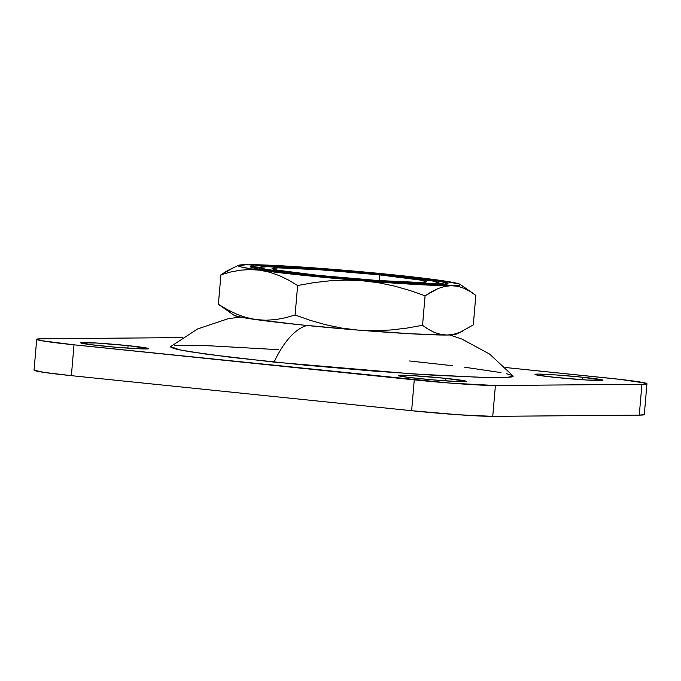 <?xml version="1.0" encoding="UTF-8"?>
<svg xmlns="http://www.w3.org/2000/svg" width="681" height="681" viewBox="0 0 681 681"><rect width="100%" height="100%" fill="white"/><g stroke="black" fill="none" stroke-linecap="round" stroke-linejoin="round"><path stroke-width="1.02" d="M313.822 275.456L382.33 281.355L431.456 283.636L438.743 282.879L432.409 280.947L384.637 274.869A89.858 3.609 -175.1 0 1 438.751 282.836A89.858 3.609 -175.1 0 1 313.822 275.456A89.858 3.609 -175.1 0 1 259.699 267.488A89.858 3.609 -175.1 0 1 384.637 274.869L316.12 268.969L266.995 266.697L259.708 267.454L266.05 269.378L313.822 275.456M252.455 267.914L259.682 267.659A99.154 3.975 4.9 0 0 253.085 267.854M388.298 274.843L420.049 278.444L441.016 281.542L448.004 283.671L439.96 284.505L385.761 282.002L310.153 275.49A99.154 3.975 -175.1 0 1 250.438 266.697A99.154 3.975 -175.1 0 1 388.298 274.843A99.154 3.975 -175.1 0 1 448.013 283.628A99.154 3.975 -175.1 0 1 310.153 275.49L278.41 271.889L257.444 268.782L250.446 266.654L258.491 265.82L312.698 268.323L388.298 274.843M379.751 274.911L379.266 280.606L379.751 274.911L420.935 280.146L426.4 281.815L420.109 282.462L377.768 280.504L318.699 275.413A77.464 3.107 -175.1 0 1 272.051 268.544A77.464 3.107 -175.1 0 1 379.751 274.911A77.464 3.107 -175.1 0 1 426.408 281.781A77.464 3.107 -175.1 0 1 318.699 275.413L277.516 270.178L272.06 268.518L278.342 267.863L320.683 269.821L379.751 274.911M238.384 265.352L227.471 270.646L220.925 274.775L230.706 271.991L240.495 270.187L250.31 269.548L260.125 270.221A111.548 4.478 -175.1 0 1 238.384 265.352A111.548 4.478 -175.1 0 1 247.152 264.645L253.502 265.275L247.152 264.645A111.548 4.478 -175.1 0 1 336.252 269.591L336.252 269.591A111.548 4.478 -175.1 0 1 393.184 274.801L350.775 270.8L295.001 266.603L253.758 264.688L242.283 264.79L238.103 265.59L241.483 267.046L252.217 269.055L292.328 274.154L347.685 279.525L415.648 284.454L451.299 285.68L459.198 285.22L460.356 284.735L459.607 284.088L438.334 280.104L393.184 274.801A111.548 4.478 -175.1 0 1 438.334 280.104A111.548 4.478 -175.1 0 1 460.118 284.36A111.548 4.478 -175.1 0 1 451.299 285.68A111.548 4.478 -175.1 0 1 362.198 280.734A111.548 4.478 -175.1 0 1 260.125 270.221L269.804 272.272L279.261 275.601L288.531 280.07L297.623 285.501L313.643 282.666L329.74 280.81L345.922 280.112L362.198 280.734L378.33 282.726L394.163 286.011L409.732 290.421L425.072 295.809L438.189 288.48L444.787 286.42L451.299 285.68L457.658 286.301L463.863 288.225L469.933 291.323L475.832 295.384L473.304 324.905L460.084 332.268L453.546 334.303L447.068 335.035L456.125 334.09M582.408 377.206L582.195 379.717L582.408 377.206L556.428 374.967L537.794 374.107L535.028 374.397L537.428 375.129L555.551 377.436A34.084 1.371 -175.1 0 1 535.019 374.414A34.084 1.371 -175.1 0 1 582.408 377.206A34.084 1.371 -175.1 0 1 602.94 380.236L582.408 377.206M445.663 378.347L445.451 380.849L445.663 378.347L413.759 375.725L398.274 375.529A34.084 1.371 -175.1 0 1 445.663 378.347A34.084 1.371 -175.1 0 1 466.196 381.369L445.663 378.347M418.806 378.568A34.084 1.371 -175.1 0 1 398.274 375.546L407.885 377.325L431.763 379.785L455.912 381.462L466.187 381.377A34.084 1.371 -175.1 0 1 418.806 378.568M128.096 345.633L127.875 348.144L128.096 345.633L96.191 343.011L80.707 342.824A34.084 1.371 -175.1 0 1 128.096 345.633A34.084 1.371 -175.1 0 1 148.62 348.655L128.096 345.633M101.231 345.854A34.084 1.371 -175.1 0 1 80.707 342.832L90.318 344.62L114.187 347.08L138.337 348.757L148.62 348.672A34.084 1.371 -175.1 0 1 101.231 345.854M239.976 316.997L227.556 318.895L197.533 328.983L170.642 346.586L179.929 349.94L206.718 354.231L274.06 362.096A123.942 48.589 -84.1 0 1 307.02 325.492A123.942 48.589 95.9 0 0 274.06 362.096L412.431 373.886L486.183 377.623L507.26 377.495L513.048 375.938L489.639 354.086L461.871 339.044L449.758 334.984M646.95 383.743A61.971 2.486 -175.1 0 0 609.623 378.244L505.404 367.51L620.221 379.394L645.928 383.19L646.941 383.769L641.919 384.288L639.272 415.138L644.303 414.61L646.95 383.743A61.971 2.486 -175.1 0 1 641.919 384.288L495.402 385.506L449.894 383.08L74.016 344.816L41.073 340.628L36.697 339.3L41.728 338.78L182.465 337.606L41.728 338.78A61.971 2.486 -175.1 0 0 36.697 339.325A61.971 2.486 -175.1 0 0 74.016 344.816L71.377 375.665L411.63 410.711L458.875 414.78L492.755 416.355L639.272 415.138L492.755 416.355L495.402 385.506L641.919 384.288L639.272 415.138A61.971 2.486 4.9 0 0 644.303 414.584M34.059 370.149L43.984 372.388L71.377 375.665L411.63 410.711L414.269 379.862L74.016 344.816L71.377 375.665A61.971 2.486 4.9 0 1 34.05 370.175L36.697 339.325M233.872 314.945L237.252 316.401L255.894 319.576A111.548 4.478 4.9 0 0 357.968 330.089L411.418 333.801L447.068 335.035L440.675 334.397L434.427 332.439L428.392 329.357L422.543 325.322L406.523 328.165L390.426 330.021L374.244 330.711L357.968 330.089L341.836 328.097L326.003 324.82L310.434 320.402L295.094 315.022L285.313 317.806L275.516 319.61L265.709 320.249L255.894 319.576L301.045 324.88L357.968 330.089A111.548 4.478 4.9 0 0 447.068 335.035A111.548 4.478 4.9 0 0 455.836 334.328L462.62 331.162M555.551 377.436L587.456 380.058L602.94 380.245A34.084 1.371 -175.1 0 1 555.551 377.436M278.461 349.676L210.906 345.863L191.855 345.344L174.259 345.744M170.505 346.774L171.093 347.506L177.188 349.362L189.607 351.685L231.293 357.363L306.058 365.246L372.907 371.009L435.023 375.325L491.793 377.717L505.072 377.606L512.086 376.882L513.142 376.295L512.555 375.563L506.46 373.707M501.012 372.601L464.646 367.221M452.346 365.697L409.587 360.973M492.755 416.355L495.402 385.506A61.971 2.486 -175.1 0 1 414.269 379.862L411.63 410.711A61.971 2.486 4.9 0 0 492.755 416.355M236.75 314.196L227.488 309.727L218.388 304.296L234.102 315.32A111.548 4.478 4.9 0 0 255.894 319.576L246.207 317.525L236.75 314.196L227.488 309.727L218.388 304.296L224.245 308.323L230.272 311.413M428.528 279.431L438.334 280.104L448.03 282.155L438.317 280.104M247.152 264.645L240.631 265.394L247.152 264.645M234.043 267.454L220.925 274.775L218.388 304.296L220.925 274.775L230.706 271.991M246.207 317.525L255.894 319.576L265.709 320.249L275.516 319.61L285.313 317.806L295.094 315.022L310.434 320.402L326.003 324.82L341.836 328.097L357.968 330.089L374.244 330.711L390.426 330.021L406.523 328.165L422.543 325.322L428.392 329.357L434.427 332.439L440.675 334.397L447.068 335.035L453.546 334.303L460.084 332.268L473.304 324.905L475.832 295.384L469.933 291.323L463.863 288.225L457.658 286.301L451.299 285.68L444.787 286.42L438.189 288.48L431.626 291.672L425.072 295.809L422.543 325.322L425.072 295.809L409.732 290.421L394.163 286.011L378.33 282.726L362.198 280.734L345.922 280.112L329.74 280.81L313.643 282.666L297.623 285.501L295.094 315.022L297.623 285.501L288.531 280.07L279.261 275.601L269.804 272.272L260.125 270.221L250.31 269.548L240.495 270.187M445.204 284.326A99.154 3.975 4.9 0 0 438.743 283.015L445.204 284.326M437.108 283.892L438.275 284.343M438.751 282.836L438.598 284.692M473.108 293.392L460.118 284.36M259.699 267.488L259.538 269.335"/></g></svg>
